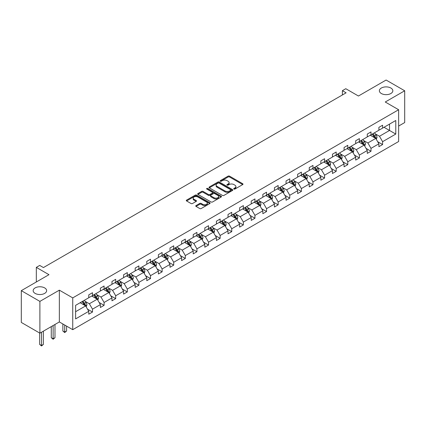 <?xml version="1.0" encoding="UTF-8"?>
<svg xmlns="http://www.w3.org/2000/svg" width="426" height="426" viewBox="0 0 426 426"><rect width="100%" height="100%" fill="white"/><g stroke="black" fill="none" stroke-linecap="round" stroke-linejoin="round"><path stroke-width="0.64" d="M44.655 287.907A6.731 3.887 0 0 0 37.323 287.06A6.731 3.887 0 0 0 33.164 290.654A6.731 3.887 0 0 0 35.134 293.402A6.731 3.887 0 0 0 42.472 294.244A6.731 3.887 0 0 0 46.631 290.654A6.731 3.887 0 0 0 44.655 287.907M390.866 88.028A6.731 3.887 0 0 0 383.528 87.181A6.731 3.887 0 0 0 379.369 90.775A6.731 3.887 0 0 0 381.345 93.523A6.731 3.887 0 0 0 388.677 94.364A6.731 3.887 0 0 0 392.836 90.775A6.731 3.887 0 0 0 390.866 88.028M233.922 189.053A0.724 0.415 0 0 0 234.944 189.053L242.703 184.57A1.033 0.596 0 0 0 243.006 184.149A1.033 0.596 0 0 0 242.703 183.728L229.561 176.14A1.033 0.596 0 0 0 228.102 176.14L220.343 180.619A0.724 0.415 0 0 0 220.13 180.917A0.724 0.415 0 0 0 220.343 181.21A0.724 0.415 0 0 0 221.366 181.21L222.367 180.629A3.307 1.906 0 0 1 227.042 180.629L228.139 181.263A3.307 1.906 0 0 1 229.103 182.61A3.307 1.906 0 0 1 228.139 183.963L227.133 184.538A0.724 0.415 0 0 0 226.92 184.836A0.724 0.415 0 0 0 227.133 185.129A0.724 0.415 0 0 0 228.155 185.129L229.161 184.549A3.307 1.906 0 0 1 233.831 184.549L234.928 185.182A3.307 1.906 0 0 1 235.897 186.535A3.307 1.906 0 0 1 234.928 187.882L233.922 188.462A0.724 0.415 0 0 0 233.714 188.755A0.724 0.415 0 0 0 233.922 189.053L233.922 188.462M398.635 126.053L404.7 122.555L404.7 90.775L386.105 80.035L358.431 96.015L345.784 88.714L342.397 90.669L342.397 94.961M39.895 333.175L59.352 321.944L59.352 290.159L39.895 301.39L39.895 333.175L21.3 322.434L21.3 290.654L48.974 274.679L36.327 267.374L36.327 281.98M39.895 301.39L21.3 290.654M196.045 205.566A1.033 0.596 0 0 0 195.742 205.987A1.033 0.596 0 0 0 196.045 206.408L199.735 208.538A1.033 0.596 0 0 0 201.194 208.538L209.81 203.564A1.033 0.596 0 0 0 210.114 203.143A1.033 0.596 0 0 0 209.81 202.723L196.668 195.135A1.033 0.596 0 0 0 195.209 195.135L186.588 200.108A1.033 0.596 0 0 0 186.29 200.529A1.033 0.596 0 0 0 186.588 200.95L191.045 203.521A1.033 0.596 0 0 0 192.504 203.521L196.194 201.391A1.033 0.596 0 0 0 196.492 200.971A1.033 0.596 0 0 0 196.194 200.55L193.984 199.272A2.764 1.592 0 0 1 193.175 198.149A2.764 1.592 0 0 1 194.879 196.674A2.764 1.592 0 0 1 197.888 197.02L206.541 202.015A2.764 1.592 0 0 1 207.35 203.143A2.764 1.592 0 0 1 205.646 204.613A2.764 1.592 0 0 1 202.638 204.267L201.194 203.436A1.033 0.596 0 0 0 199.735 203.436L196.045 205.566L196.045 206.408M36.327 267.374L39.714 265.419L43.431 267.571L346.12 92.815L342.397 90.669M59.352 290.159L72.739 297.891L398.635 109.738L398.635 141.517L72.739 329.671L72.739 297.891M404.7 90.775L385.248 102.006L398.635 109.738M222.441 195.427A1.033 0.596 0 0 0 223.9 195.427L232.516 190.454A1.033 0.596 0 0 0 232.82 190.033A1.033 0.596 0 0 0 232.516 189.607L219.374 182.019A1.033 0.596 0 0 0 217.915 182.019L209.299 186.998A1.033 0.596 0 0 0 208.996 187.419A1.033 0.596 0 0 0 209.299 187.839L222.441 195.427M207.068 189.208A0.724 0.415 0 0 1 207.803 189.309L207.803 188.452L221.163 196.168A1.033 0.596 0 0 1 221.467 196.588A1.033 0.596 0 0 1 221.163 197.009L212.547 201.983A1.033 0.596 0 0 1 211.088 201.983L197.946 194.394L201.631 192.28L201.631 191.423L197.946 193.553A1.033 0.596 0 0 0 197.643 193.974A1.033 0.596 0 0 0 197.946 194.394L197.946 193.553M201.631 192.28A1.033 0.596 0 0 1 203.09 192.28L203.09 191.423A1.033 0.596 0 0 0 201.631 191.423M203.09 191.423L208.42 194.501A1.033 0.596 0 0 0 209.885 194.501L212.329 193.09A1.033 0.596 0 0 0 212.633 192.664A1.033 0.596 0 0 0 212.329 192.243L206.78 189.043A0.724 0.415 0 0 1 206.567 188.745A0.724 0.415 0 0 1 207.015 188.361A0.724 0.415 0 0 1 207.803 188.452M75.604 305.341L88.773 297.742L88.773 294.861L92.49 292.715L92.49 295.591L100.376 291.038L100.376 288.162L104.093 286.016L104.093 288.892L111.979 284.339L111.979 281.464L115.702 279.318L115.702 282.193L123.583 277.64L123.583 274.765L127.305 272.613L127.305 275.494L135.191 270.941L135.191 268.06L138.908 265.915L138.908 268.795L146.794 264.242L146.794 261.362L150.511 259.216L150.511 262.091L158.397 257.538L158.397 254.663L162.12 252.517L162.12 255.392L170.001 250.839L170.001 247.964L173.723 245.818L173.723 248.693L181.609 244.141L181.609 241.265L185.326 239.114L185.326 241.995L193.212 237.442L193.212 234.566L196.934 232.415L196.934 235.296L204.815 230.743L204.815 227.862L208.538 225.716L208.538 228.592L216.424 224.044L216.424 221.163L220.141 219.017L220.141 221.893L228.027 217.34L228.027 214.464L231.744 212.318L231.744 215.194L239.63 210.641L239.63 207.766L243.352 205.614L243.352 208.495L251.233 203.942L251.233 201.067L254.956 198.915L254.956 201.796L262.842 197.243L262.842 194.362L266.559 192.217L266.559 195.092L274.445 190.544L274.445 187.664L278.162 185.518L278.162 188.393L286.048 183.84L286.048 180.965L289.771 178.819L289.771 181.694L297.657 177.141L297.657 174.266L301.374 172.115L301.374 174.995L309.26 170.443L309.26 167.567L312.977 165.416L312.977 168.297L320.863 163.744L320.863 160.863L324.585 158.717L324.585 161.592L332.466 157.045L332.466 154.164L336.189 152.018L336.189 154.894L344.075 150.341L344.075 147.465L347.792 145.319L347.792 148.195L355.678 143.642L355.678 140.766L359.395 138.62L359.395 141.496L367.281 136.943L367.281 134.068L371.003 131.916L371.003 134.797L378.89 130.244L378.89 127.363L382.607 125.217L382.607 128.098L395.775 120.494L395.775 134.068L382.607 141.666L382.607 144.547L378.89 146.693L378.89 143.812L371.003 148.365L371.003 151.246L367.281 153.392L367.281 150.516L359.395 155.069L359.395 157.945L355.678 160.091L355.678 157.215L347.792 161.768L347.792 164.644L344.075 166.79L344.075 163.914L336.189 168.467L336.189 171.343L332.466 173.494L332.466 170.613L324.585 175.166L324.585 178.047L320.863 180.193L320.863 177.312L312.977 181.865L312.977 184.746L309.26 186.892L309.26 184.016L301.374 188.569L301.374 191.444L297.657 193.59L297.657 190.715L289.771 195.268L289.771 198.143L286.048 200.289L286.048 197.414L278.162 201.967L278.162 204.842L274.445 206.993L274.445 204.113L266.559 208.665L266.559 211.546L262.842 213.692L262.842 210.811L254.956 215.364L254.956 218.245L251.233 220.391L251.233 217.516L243.352 222.068L243.352 224.944L239.63 227.09L239.63 224.214L231.744 228.767L231.744 231.643L228.027 233.789L228.027 230.913L220.141 235.466L220.141 238.342L216.424 240.493L216.424 237.612L208.538 242.165L208.538 245.046L204.815 247.192L204.815 244.311L196.934 248.864L196.934 251.745L193.212 253.891L193.212 251.015L185.326 255.568L185.326 258.444L181.609 260.59L181.609 257.714L173.723 262.267L173.723 265.142L170.001 267.288L170.001 264.413L162.12 268.966L162.12 271.841L158.397 273.993L158.397 271.112L150.511 275.665L150.511 278.54L146.794 280.691L146.794 277.811L138.908 282.363L138.908 285.244L135.191 287.39L135.191 284.515L127.305 289.062L127.305 291.943L123.583 294.089L123.583 291.214L115.702 295.766L115.702 298.642L111.979 300.788L111.979 297.912L104.093 302.465L104.093 305.341L100.376 307.492L100.376 304.611L92.49 309.164L92.49 312.04L88.773 314.191L88.773 311.31L75.604 318.914L75.604 305.341M91.744 296.022L97.25 299.201L89.364 303.754L85.062 301.267M89.364 303.754L92.49 309.164M97.25 299.201L100.376 304.611M88.773 297.055L89.364 297.396L92.49 295.591M103.353 289.323L108.854 292.502L100.973 297.055L96.665 294.568M100.973 297.055L104.093 302.465M108.854 292.502L111.979 297.912M100.376 290.351L100.973 290.697L104.093 288.892M114.956 282.624L120.462 285.803L112.576 290.351L108.268 287.87M112.576 290.351L115.702 295.766M120.462 285.803L123.583 291.214M111.979 283.652L112.576 283.998L115.702 282.193M126.559 275.92L132.065 279.099L124.179 283.652L119.876 281.165M124.179 283.652L127.305 289.062M132.065 279.099L135.191 284.515M123.583 276.953L124.179 277.299L127.305 275.494M138.162 269.221L143.668 272.4L135.782 276.953L131.48 274.466M135.782 276.953L138.908 282.363M143.668 272.4L146.794 277.811M135.191 270.254L135.782 270.595L138.908 268.795M149.771 262.522L155.272 265.702L147.391 270.254L143.083 267.768M147.391 270.254L150.511 275.665M155.272 265.702L158.397 271.112M146.794 263.556L147.391 263.896L150.511 262.091M161.374 255.824L166.88 259.003L158.994 263.556L154.686 261.069M158.994 263.556L162.12 268.966M166.88 259.003L170.001 264.413M158.397 256.851L158.994 257.197L162.12 255.392M172.977 249.125L178.483 252.304L170.597 256.851L166.294 254.37M170.597 256.851L173.723 262.267M178.483 252.304L181.609 257.714M170.001 250.153L170.597 250.499L173.723 248.693M184.586 242.421L190.087 245.6L182.206 250.153L177.898 247.666M182.206 250.153L185.326 255.568M190.087 245.6L193.212 251.015M181.609 243.454L182.206 243.8L185.326 241.995M196.189 235.722L201.695 238.901L193.809 243.454L189.501 240.967M193.809 243.454L196.934 248.864M201.695 238.901L204.815 244.311M193.212 236.755L193.809 237.096L196.934 235.296M207.792 229.023L213.298 232.202L205.412 236.755L201.109 234.268M205.412 236.755L208.538 242.165M213.298 232.202L216.424 237.612M204.815 230.056L205.412 230.397L208.538 228.592M219.395 222.324L224.901 225.503L217.015 230.056L212.712 227.569M217.015 230.056L220.141 235.466M224.901 225.503L228.027 230.913M216.424 223.352L217.015 223.698L220.141 221.893M231.004 215.625L236.505 218.804L228.624 223.352L224.316 220.87M228.624 223.352L231.744 228.767M236.505 218.804L239.63 224.214M228.027 216.653L228.624 216.999L231.744 215.194M242.607 208.926L248.113 212.1L240.227 216.653L235.919 214.166M240.227 216.653L243.352 222.068M248.113 212.1L251.233 217.516M239.63 209.954L240.227 210.3L243.352 208.495M254.21 202.222L259.716 205.401L251.83 209.954L247.527 207.467M251.83 209.954L254.956 215.364M259.716 205.401L262.842 210.811M251.233 203.255L251.83 203.596L254.956 201.796M265.813 195.523L271.319 198.702L263.433 203.255L259.13 200.768M263.433 203.255L266.559 208.665M271.319 198.702L274.445 204.113M262.842 196.556L263.433 196.897L266.559 195.092M277.422 188.825L282.928 192.004L275.042 196.556L270.734 194.07M275.042 196.556L278.162 201.967M282.928 192.004L286.048 197.414M274.445 189.852L275.042 190.198L278.162 188.393M289.025 182.126L294.531 185.305L286.645 189.858L282.337 187.371M286.645 189.858L289.771 195.268M294.531 185.305L297.657 190.715M286.048 183.153L286.645 183.5L289.771 181.694M300.628 175.427L306.134 178.6L298.248 183.153L293.945 180.667M298.248 183.153L301.374 188.569M306.134 178.6L309.26 184.016M297.657 176.455L298.248 176.801L301.374 174.995M312.237 168.723L317.737 171.902L309.856 176.455L305.548 173.968M309.856 176.455L312.977 181.865M317.737 171.902L320.863 177.312M309.26 169.756L309.856 170.096L312.977 168.297M323.84 162.024L329.346 165.203L321.46 169.756L317.152 167.269M321.46 169.756L324.585 175.166M329.346 165.203L332.466 170.613M320.863 163.057L321.46 163.398L324.585 161.592M335.443 155.325L340.949 158.504L333.063 163.057L328.76 160.57M333.063 163.057L336.189 168.467M340.949 158.504L344.075 163.914M332.466 156.358L333.063 156.699L336.189 154.894M347.046 148.626L352.552 151.805L344.666 156.358L340.363 153.871M344.666 156.358L347.792 161.768M352.552 151.805L355.678 157.215M344.075 149.654L344.666 150L347.792 148.195M358.655 141.927L364.155 145.101L356.274 149.654L351.967 147.172M356.274 149.654L359.395 155.069M364.155 145.101L367.281 150.516M355.678 142.955L356.274 143.301L359.395 141.496M370.258 135.223L375.764 138.402L367.878 142.955L363.57 140.468M367.878 142.955L371.003 148.365M375.764 138.402L378.89 143.812M367.281 136.256L367.878 136.597L371.003 134.797M384.018 127.278L389.524 130.457L379.481 136.256L375.178 133.769M379.481 136.256L382.607 141.666M395.775 134.068L389.524 130.457L389.524 124.099L395.775 120.494M59.352 321.944L72.739 329.671M378.89 129.557L379.481 129.898L382.607 128.098M75.604 311.699L85.647 305.9L80.141 302.721M85.647 305.9L88.773 311.31M377.66 141.688L382.607 144.547M366.056 148.386L371.003 151.246M354.448 155.091L359.395 157.945M342.845 161.789L347.792 164.644M331.242 168.488L336.189 171.343M319.638 175.187L324.585 178.047M308.03 181.886L312.977 184.746M296.427 188.59L301.374 191.444M284.824 195.289L289.771 198.143M273.22 201.988L278.162 204.842M261.612 208.687L266.559 211.546M250.009 215.386L254.956 218.245M238.406 222.09L243.352 224.944M226.797 228.789L231.744 231.643M215.194 235.487L220.141 238.342M203.591 242.186L208.538 245.046M191.988 248.885L196.934 251.745M180.379 255.589L185.326 258.444M168.776 262.288L173.723 265.142M157.173 268.987L162.12 271.841M145.564 275.686L150.511 278.54M133.961 282.385L138.908 285.244M122.358 289.089L127.305 291.943M110.755 295.788L115.702 298.642M99.146 302.487L104.093 305.341M87.543 309.185L92.49 312.04M234.215 189.155L234.928 188.739A3.307 1.906 0 0 0 235.897 187.392L235.897 186.535M229.103 182.61L229.103 183.473A3.307 1.906 0 0 1 228.139 184.82L227.42 185.23M242.692 184.58L229.561 176.998A1.033 0.596 0 0 0 228.102 176.998L220.631 181.311M232.516 189.607L232.516 190.454L219.374 182.882A1.033 0.596 0 0 0 217.915 182.882L209.315 187.845M230.695 190.326A0.724 0.415 0 0 0 230.903 190.033A0.724 0.415 0 0 0 230.695 189.735L219.156 183.073A0.724 0.415 0 0 0 218.133 183.073L217.074 183.686A3.307 1.906 0 0 0 216.11 185.038A3.307 1.906 0 0 0 217.074 186.386L224.96 190.939A3.307 1.906 0 0 0 229.635 190.939L230.695 190.326L230.695 191.183A0.724 0.415 0 0 0 230.903 190.891L230.903 190.033M216.11 185.038L216.11 185.896A3.307 1.906 0 0 0 217.074 187.243L217.074 186.386M230.695 191.183L229.635 191.796A3.307 1.906 0 0 1 224.96 191.796L217.074 187.243M203.09 192.28L208.42 195.358A1.033 0.596 0 0 0 209.885 195.358L212.329 193.947A1.033 0.596 0 0 0 212.633 193.526L212.633 192.664M207.803 189.309L221.153 197.014M213.953 197.691A2.764 1.592 0 0 0 216.962 198.037A2.764 1.592 0 0 0 218.671 196.567A2.764 1.592 0 0 0 217.862 195.438L214.81 193.676A1.033 0.596 0 0 0 213.351 193.676L210.907 195.092A1.033 0.596 0 0 0 210.604 195.513A1.033 0.596 0 0 0 210.907 195.933L213.953 197.691L213.953 198.553A2.764 1.592 0 0 0 216.962 198.899A2.764 1.592 0 0 0 218.671 197.424L218.671 196.567M210.604 195.513L210.604 196.37A1.033 0.596 0 0 0 210.907 196.791L210.907 195.933M213.953 198.553L210.907 196.791M207.35 203.143L207.35 204.001A2.764 1.592 0 0 1 205.646 205.476A2.764 1.592 0 0 1 202.638 205.13L201.194 204.294A1.033 0.596 0 0 0 199.735 204.294L196.061 206.418M193.175 198.149L193.175 199.006A2.764 1.592 0 0 0 193.984 200.135L193.984 199.272M196.178 201.402L193.984 200.135M209.81 202.723L209.81 203.564L196.668 195.992A1.033 0.596 0 0 0 195.209 195.992L186.604 200.96M376.328 139.382L377.01 137.406A2.79 1.608 -120 0 0 376.121 135.031L374.454 132.805M371.456 135.915L370.732 134.951M375.349 138.168L375.508 137.523A2.79 1.608 -120 0 0 374.71 135.851L373.038 133.62M372.34 134.025L374.177 136.474A1.422 0.82 60 0 1 374.438 136.906L375.508 137.523M372.148 134.137L373.815 136.363A2.79 1.608 60 0 1 374.513 137.683M364.725 146.081L365.407 144.105A2.79 1.608 -120 0 0 364.518 141.73L362.845 139.504M359.853 142.619L359.129 141.65M363.745 144.867L363.9 144.228A2.79 1.608 -120 0 0 363.106 142.55L361.434 140.319M360.737 140.724L362.574 143.179A1.422 0.82 60 0 1 362.83 143.61L363.9 144.228M360.54 140.836L362.212 143.061A2.79 1.608 60 0 1 362.904 144.382M353.117 152.785L353.804 150.804A2.79 1.608 -120 0 0 352.914 148.434L351.242 146.203M348.25 149.318L347.525 148.349M352.142 151.565L352.297 150.926A2.79 1.608 -120 0 0 351.498 149.249L349.831 147.018M349.134 147.423L350.971 149.877A1.422 0.82 60 0 1 351.226 150.309L352.297 150.926M348.937 147.534L350.609 149.766A2.79 1.608 60 0 1 351.301 151.081M341.514 159.484L342.2 157.508A2.79 1.608 -120 0 0 341.311 155.133L339.639 152.902M336.641 156.017L335.917 155.048M340.539 158.264L340.693 157.625A2.79 1.608 -120 0 0 339.895 155.948L338.223 153.717M337.525 154.121L339.362 156.576A1.422 0.82 60 0 1 339.623 157.008L340.693 157.625M337.333 154.233L339 156.464A2.79 1.608 60 0 1 339.698 157.78M329.91 166.183L330.592 164.207A2.79 1.608 -120 0 0 329.703 161.832L328.036 159.601M325.038 162.716L324.314 161.752M328.931 164.963L329.09 164.324A2.79 1.608 -120 0 0 328.292 162.647L326.62 160.421M325.922 160.82L327.759 163.275A1.422 0.82 60 0 1 328.02 163.706L329.09 164.324M325.73 160.932L327.397 163.163A2.79 1.608 60 0 1 328.095 164.479M318.307 172.881L318.989 170.906A2.79 1.608 -120 0 0 318.1 168.531L316.427 166.305M313.435 169.415L312.711 168.451M317.327 171.667L317.482 171.023A2.79 1.608 -120 0 0 316.688 169.346L315.016 167.12M314.319 167.525L316.156 169.974A1.422 0.82 60 0 1 316.411 170.405L317.482 171.023M314.122 167.636L315.794 169.862A2.79 1.608 60 0 1 316.486 171.177M306.699 179.58L307.386 177.605A2.79 1.608 -120 0 0 306.496 175.23L304.824 173.004M301.832 176.119L301.107 175.15M305.724 178.366L305.879 177.727A2.79 1.608 -120 0 0 305.08 176.05L303.413 173.819M302.71 174.223L304.553 176.678A1.422 0.82 60 0 1 304.808 177.109L305.879 177.727M302.519 174.335L304.191 176.561A2.79 1.608 60 0 1 304.883 177.882M295.096 186.279L295.777 184.304A2.79 1.608 -120 0 0 294.888 181.934L293.221 179.703M290.223 182.818L289.499 181.849M294.121 185.065L294.275 184.426A2.79 1.608 -120 0 0 293.477 182.749L291.805 180.517M291.107 180.922L292.944 183.377A1.422 0.82 60 0 1 293.205 183.808L294.275 184.426M290.915 181.034L292.582 183.265A2.79 1.608 60 0 1 293.28 184.58M283.492 192.983L284.174 191.008A2.79 1.608 -120 0 0 283.285 188.633L281.613 186.402M278.62 189.517L277.896 188.548M282.513 191.764L282.672 191.125A2.79 1.608 -120 0 0 281.874 189.448L280.202 187.216M279.504 187.621L281.341 190.076A1.422 0.82 60 0 1 281.602 190.507L282.672 191.125M279.307 187.733L280.979 189.964A2.79 1.608 60 0 1 281.677 191.279M271.884 199.682L272.571 197.707A2.79 1.608 -120 0 0 271.681 195.332L270.009 193.1M267.017 196.216L266.293 195.252M270.909 198.463L271.064 197.824A2.79 1.608 -120 0 0 270.265 196.146L268.598 193.921M267.901 194.32L269.738 196.775A1.422 0.82 60 0 1 269.993 197.206L271.064 197.824M267.704 194.432L269.376 196.663A2.79 1.608 60 0 1 270.068 197.978M260.281 206.381L260.968 204.405A2.79 1.608 -120 0 0 260.078 202.03L258.406 199.805M255.408 202.914L254.684 201.951M259.306 205.167L259.461 204.523A2.79 1.608 -120 0 0 258.662 202.845L256.99 200.619M256.292 201.024L258.135 203.474A1.422 0.82 60 0 1 258.39 203.905L259.461 204.523M256.101 201.136L257.767 203.362A2.79 1.608 60 0 1 258.465 204.677M248.677 213.08L249.359 211.104A2.79 1.608 -120 0 0 248.47 208.729L246.803 206.504M243.805 209.619L243.081 208.649M247.698 211.866L247.857 211.227A2.79 1.608 -120 0 0 247.059 209.549L245.387 207.318M244.689 207.723L246.526 210.172A1.422 0.82 60 0 1 246.787 210.604L247.857 211.227M244.497 207.835L246.164 210.061A2.79 1.608 60 0 1 246.862 211.381M237.074 219.779L237.756 217.803A2.79 1.608 -120 0 0 236.867 215.434L235.195 213.202M232.202 216.317L231.478 215.348M236.095 218.565L236.249 217.926A2.79 1.608 -120 0 0 235.456 216.248L233.783 214.017M233.086 214.422L234.923 216.877A1.422 0.82 60 0 1 235.179 217.308L236.249 217.926M232.889 214.534L234.561 216.765A2.79 1.608 60 0 1 235.253 218.08M225.466 226.483L226.153 224.507A2.79 1.608 -120 0 0 225.263 222.132L223.591 219.901M220.599 223.016L219.875 222.047M224.491 225.263L224.646 224.624A2.79 1.608 -120 0 0 223.847 222.947L222.18 220.716M221.477 221.121L223.32 223.575A1.422 0.82 60 0 1 223.575 224.007L224.646 224.624M221.286 221.232L222.958 223.464A2.79 1.608 60 0 1 223.65 224.779M213.863 233.182L214.55 231.206A2.79 1.608 -120 0 0 213.655 228.831L211.988 226.6M208.99 229.715L208.266 228.751M212.888 231.962L213.043 231.323A2.79 1.608 -120 0 0 212.244 229.646L210.572 227.42M209.874 227.819L211.711 230.274A1.422 0.82 60 0 1 211.972 230.706L213.043 231.323M209.683 227.931L211.349 230.162A2.79 1.608 60 0 1 212.047 231.478M202.259 239.881L202.941 237.905A2.79 1.608 -120 0 0 202.052 235.53L200.385 233.304M197.387 236.414L196.663 235.45M201.28 238.666L201.439 238.022A2.79 1.608 -120 0 0 200.641 236.345L198.969 234.119M198.271 234.518L200.108 236.973A1.422 0.82 60 0 1 200.369 237.404L201.439 238.022M198.074 234.635L199.746 236.861A2.79 1.608 60 0 1 200.444 238.177M190.651 246.579L191.338 244.604A2.79 1.608 -120 0 0 190.449 242.229L188.777 240.003M185.784 243.118L185.06 242.149M189.676 245.365L189.831 244.726A2.79 1.608 -120 0 0 189.032 243.049L187.365 240.818M186.668 241.222L188.505 243.672A1.422 0.82 60 0 1 188.761 244.103L189.831 244.726M186.471 241.334L188.143 243.56A2.79 1.608 60 0 1 188.835 244.881M179.048 253.278L179.735 251.303A2.79 1.608 -120 0 0 178.845 248.933L177.173 246.702M174.175 249.817L173.451 248.848M178.073 252.064L178.228 251.425A2.79 1.608 -120 0 0 177.429 249.748L175.762 247.517M175.059 247.921L176.902 250.376A1.422 0.82 60 0 1 177.157 250.807L178.228 251.425M174.868 248.033L176.54 250.264A2.79 1.608 60 0 1 177.232 251.58M167.445 259.982L168.126 258.007A2.79 1.608 -120 0 0 167.237 255.632L165.57 253.401M162.572 256.516L161.848 255.547M166.465 258.763L166.625 258.124A2.79 1.608 -120 0 0 165.826 256.447L164.154 254.215M163.456 254.62L165.293 257.075A1.422 0.82 60 0 1 165.554 257.506L166.625 258.124M163.264 254.732L164.931 256.963A2.79 1.608 60 0 1 165.629 258.278M155.841 266.681L156.523 264.706A2.79 1.608 -120 0 0 155.634 262.331L153.962 260.1M150.969 263.215L150.245 262.251M154.862 265.462L155.016 264.823A2.79 1.608 -120 0 0 154.223 263.146L152.551 260.92M151.853 261.319L153.69 263.774A1.422 0.82 60 0 1 153.946 264.205L155.016 264.823M151.656 261.431L153.328 263.662A2.79 1.608 60 0 1 154.02 264.977M144.233 273.38L144.92 271.405A2.79 1.608 -120 0 0 144.031 269.03L142.359 266.798M139.366 269.914L138.642 268.95M143.258 272.161L143.413 271.522A2.79 1.608 -120 0 0 142.614 269.844L140.947 267.619M140.25 268.018L142.087 270.473A1.422 0.82 60 0 1 142.343 270.904L143.413 271.522M140.053 268.135L141.725 270.361A2.79 1.608 60 0 1 142.417 271.676M132.63 280.079L133.317 278.103A2.79 1.608 -120 0 0 132.422 275.728L130.755 273.503M127.757 276.612L127.033 275.649M131.655 278.865L131.81 278.221A2.79 1.608 -120 0 0 131.011 276.549L129.339 274.317M128.641 274.722L130.478 277.172A1.422 0.82 60 0 1 130.739 277.603L131.81 278.221M128.45 274.834L130.116 277.06A2.79 1.608 60 0 1 130.814 278.38M121.027 286.778L121.708 284.802A2.79 1.608 -120 0 0 120.819 282.433L119.152 280.202M116.154 283.317L115.43 282.347M120.047 285.564L120.207 284.925A2.79 1.608 -120 0 0 119.408 283.247L117.736 281.016M117.038 281.421L118.875 283.876A1.422 0.82 60 0 1 119.136 284.307L120.207 284.925M116.846 281.533L118.513 283.764A2.79 1.608 60 0 1 119.211 285.079M109.423 293.482L110.105 291.506A2.79 1.608 -120 0 0 109.216 289.132L107.544 286.9M104.551 290.015L103.827 289.046M108.444 292.263L108.598 291.624A2.79 1.608 -120 0 0 107.805 289.946L106.133 287.715M105.435 288.12L107.272 290.575A1.422 0.82 60 0 1 107.528 291.006L108.598 291.624M105.238 288.232L106.91 290.463A2.79 1.608 60 0 1 107.602 291.778M64.731 325.049L64.731 332.094L66.589 331.018L66.589 326.119M66.589 331.018L64.731 332.562L62.867 331.018L62.867 323.973M62.867 331.018L64.731 332.094L64.731 332.562M97.815 300.181L98.502 298.205A2.79 1.608 -120 0 0 97.613 295.83L95.941 293.599M92.948 296.714L92.224 295.75M96.84 298.961L96.995 298.322A2.79 1.608 -120 0 0 96.196 296.645L94.529 294.419M93.826 294.819L95.669 297.273A1.422 0.82 60 0 1 95.925 297.705L96.995 298.322M93.635 294.93L95.307 297.162A2.79 1.608 60 0 1 95.999 298.477M53.122 325.539L53.122 338.792L54.981 337.717L54.981 324.463M54.981 337.717L53.122 339.261L51.264 337.717L51.264 326.609M51.264 337.717L53.122 338.792L53.122 339.261M86.212 306.88L86.893 304.904A2.79 1.608 -120 0 0 86.004 302.529L84.337 300.298M81.339 303.413L80.615 302.449M85.237 305.66L85.392 305.021A2.79 1.608 -120 0 0 84.593 303.344L82.921 301.118M82.223 301.517L84.06 303.972A1.422 0.82 60 0 1 84.321 304.404L85.392 305.021M82.032 301.629L83.698 303.86A2.79 1.608 60 0 1 84.396 305.176M41.519 332.237L41.519 345.491L43.377 344.416L43.377 331.162M43.377 344.416L41.519 345.965L39.661 344.416L39.661 333.036M39.661 344.416L41.519 345.491L41.519 345.965M234.928 188.739L234.928 187.882M227.133 185.129L227.133 184.538M228.139 184.82L228.139 183.963M220.343 181.21L220.343 180.619M228.102 176.998L228.102 176.14M229.561 176.998L229.561 176.14M242.703 184.57L242.703 183.728M209.299 187.839L209.299 186.998M217.915 182.882L217.915 182.019M219.374 182.882L219.374 182.019M224.96 191.796L224.96 190.939M229.635 191.796L229.635 190.939M208.42 195.358L208.42 194.501M209.885 195.358L209.885 194.501M212.329 193.947L212.329 193.09M221.163 197.009L221.163 196.168M199.735 204.294L199.735 203.436M201.194 204.294L201.194 203.436M202.638 205.13L202.638 204.267M196.194 201.391L196.194 200.55M186.588 200.95L186.588 200.108M195.209 195.992L195.209 195.135M196.668 195.992L196.668 195.135M375.562 138.285L376.994 137.46M374.71 135.851L376.121 135.031M373.022 136.821L373.815 136.363M363.958 144.989L365.391 144.158M363.106 142.55L364.518 141.73M361.418 143.519L362.212 143.061M352.355 151.688L353.782 150.863M351.498 149.249L352.914 148.434M349.815 150.224L350.609 149.766M340.747 158.387L342.179 157.561M339.895 155.948L341.311 155.133M338.212 156.922L339 156.464M329.144 165.086L330.576 164.26M328.292 162.647L329.703 161.832M326.604 163.621L327.397 163.163M317.54 171.785L318.973 170.959M316.688 169.346L318.1 168.531M315 170.32L315.794 169.862M305.932 178.489L307.364 177.658M305.08 176.05L306.496 175.23M303.397 177.019L304.191 176.561M294.329 185.188L295.761 184.362M293.477 182.749L294.888 181.934M291.789 183.723L292.582 183.265M282.726 191.886L284.158 191.061M281.874 189.448L283.285 188.633M280.186 190.422L280.979 189.964M271.122 198.585L272.549 197.76M270.265 196.146L271.681 195.332M268.582 197.121L269.376 196.663M259.514 205.284L260.946 204.459M258.662 202.845L260.078 202.03M256.979 203.82L257.767 203.362M247.911 211.988L249.343 211.158M247.059 209.549L248.47 208.729M245.371 210.519L246.164 210.061M236.308 218.687L237.74 217.862M235.456 216.248L236.867 215.434M233.767 217.223L234.561 216.765M224.699 225.386L226.131 224.561M223.847 222.947L225.263 222.132M222.164 223.922L222.958 223.464M213.096 232.085L214.528 231.259M212.244 229.646L213.655 228.831M210.561 230.62L211.349 230.162M201.493 238.784L202.925 237.958M200.641 236.345L202.052 235.53M198.953 237.319L199.746 236.861M189.889 245.488L191.322 244.657M189.032 243.049L190.449 242.229M187.349 244.018L188.143 243.56M178.281 252.187L179.713 251.361M177.429 249.748L178.845 248.933M175.746 250.722L176.54 250.264M166.678 258.886L168.11 258.06M165.826 256.447L167.237 255.632M164.138 257.421L164.931 256.963M155.075 265.584L156.507 264.759M154.223 263.146L155.634 262.331M152.535 264.12L153.328 263.662M143.466 272.283L144.899 271.458M142.614 269.844L144.031 269.03M140.931 270.819L141.725 270.361M131.863 278.987L133.295 278.157M131.011 276.549L132.422 275.728M129.328 277.518L130.116 277.06M120.26 285.686L121.692 284.856M119.408 283.247L120.819 282.433M117.72 284.222L118.513 283.764M108.657 292.385L110.089 291.56M107.805 289.946L109.216 289.132M106.117 290.921L106.91 290.463M97.048 299.084L98.481 298.259M96.196 296.645L97.613 295.83M94.513 297.62L95.307 297.162M85.445 305.783L86.877 304.957M84.593 303.344L86.004 302.529M82.905 304.318L83.698 303.86"/></g></svg>
